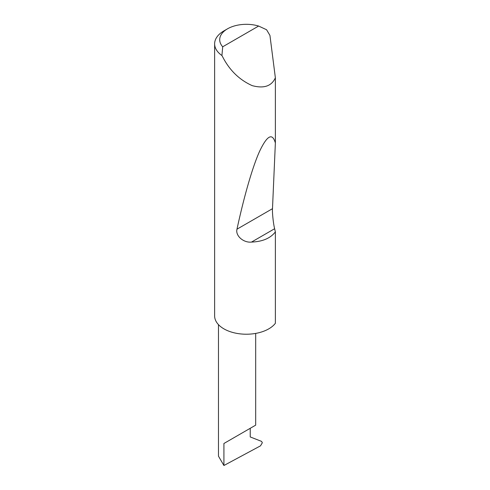 <?xml version="1.0" encoding="UTF-8"?>
<svg xmlns="http://www.w3.org/2000/svg" width="490" height="490" viewBox="0 0 490 490"><rect width="100%" height="100%" fill="white"/><g stroke="black" fill="none" stroke-linecap="round" stroke-linejoin="round"><path stroke-width="0.73" d="M218.473 324.643L218.473 456.166L223.918 465.5L260.521 445.833L262.34 442.727L261.574 441.386L250.231 436.945L250.231 428.297L255.682 425.149L255.682 333.408M250.231 428.297C254.61 425.767 259.792 422.778 250.231 428.297L223.918 443.487L250.231 428.297M222.705 46.789L258.628 26.05L266.578 29.743L269.935 35.403L275.368 77.781C271.619 86.167 263.896 88.782 252.185 85.628C240.143 80.207 230.723 71.399 223.918 59.21L221.927 55.523A31.715 18.308 180 0 1 214.632 43.843A31.715 18.308 180 0 1 223.918 30.895L227.507 28.824A26.638 15.38 0 0 0 222.705 46.789L221.927 55.523M275.368 231.893C270.511 238.244 262.548 241.644 251.493 242.085C243.616 242.96 235.249 235.862 236.976 229.185C243.646 198.297 252.154 167.807 259.51 151.49C267.117 135.369 272.409 132.533 275.368 142.97L272.489 208.685C272.177 212.74 273.353 223.765 274.627 228.726L275.368 231.893L275.368 323.296A31.715 18.308 180 0 1 223.918 328.857A31.715 18.308 180 0 1 214.632 315.909L214.632 43.843M275.368 77.781L275.368 142.97M258.628 26.05A26.638 15.38 0 0 0 227.507 28.824M223.918 465.5L223.918 443.487M274.627 228.726L251.493 242.085M272.489 208.685L236.976 229.185"/></g></svg>
